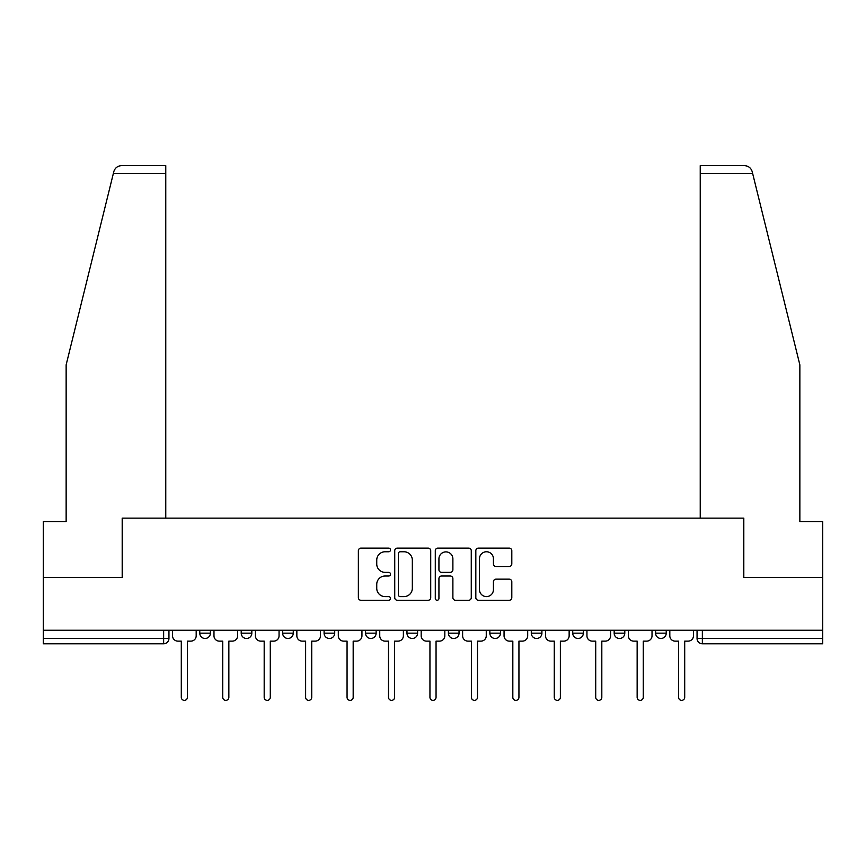 <?xml version="1.0" encoding="UTF-8"?>
<svg xmlns="http://www.w3.org/2000/svg" width="866" height="866" viewBox="0 0 866 866"><rect width="100%" height="100%" fill="white"/><g stroke="black" fill="none" stroke-linecap="round" stroke-linejoin="round"><path stroke-width="1.3" d="M390.501 549.942A1.829 1.829 0 0 0 388.672 548.113L360.97 548.113A2.609 2.609 0 0 0 358.362 550.722L358.362 597.659A2.609 2.609 0 0 0 360.97 600.268L388.672 600.268A1.829 1.829 0 0 0 390.501 598.438A1.829 1.829 0 0 0 388.672 596.609L385.089 596.609A8.346 8.346 0 0 1 376.742 588.274L376.742 584.355A8.346 8.346 0 0 1 385.089 576.02L388.672 576.02A1.829 1.829 0 0 0 390.501 574.19A1.829 1.829 0 0 0 388.672 572.361L385.089 572.361A8.346 8.346 0 0 1 376.742 564.026L376.742 560.107A8.346 8.346 0 0 1 385.089 551.761L388.672 551.761A1.829 1.829 0 0 0 390.501 549.942M655.605 630.242L655.605 633.165L666.235 633.165A5.315 5.315 0 0 1 660.92 638.48A5.315 5.315 0 0 1 655.605 633.165L655.605 630.242M531.291 630.242L531.291 633.165L541.91 633.165A5.315 5.315 0 0 1 536.606 638.48A5.315 5.315 0 0 1 531.291 633.165L531.291 630.242M448.404 630.242L448.404 633.165L459.034 633.165A5.315 5.315 0 0 1 453.719 638.48A5.315 5.315 0 0 1 448.404 633.165L448.404 630.242M406.966 630.242L406.966 633.165L417.596 633.165A5.315 5.315 0 0 1 412.281 638.48A5.315 5.315 0 0 1 406.966 633.165L406.966 630.242M324.09 630.242L324.09 633.165L334.709 633.165A5.315 5.315 0 0 1 329.394 638.48A5.315 5.315 0 0 1 324.09 633.165L324.09 630.242M509.208 566.494A2.609 2.609 0 0 0 511.806 563.885L511.806 550.722A2.609 2.609 0 0 0 509.208 548.113L478.433 548.113A2.609 2.609 0 0 0 475.824 550.722L475.824 597.659A2.609 2.609 0 0 0 478.433 600.268L509.208 600.268A2.609 2.609 0 0 0 511.806 597.659L511.806 581.746A2.609 2.609 0 0 0 509.208 579.148L496.034 579.148A2.609 2.609 0 0 0 493.425 581.746L493.425 589.638A6.971 6.971 0 0 1 486.454 596.609A6.971 6.971 0 0 1 479.483 589.638L479.483 558.743A6.971 6.971 0 0 1 486.454 551.761A6.971 6.971 0 0 1 493.425 558.743L493.425 563.885A2.609 2.609 0 0 0 496.034 566.494L509.208 566.494M113.327 173.601L113.792 171.684C115.005 167.917 117.581 165.904 121.532 165.633L165.763 165.633L165.763 173.601L113.327 173.601L66.141 364.867L66.141 521.592L43.3 521.592L43.3 577.373L122.463 577.373L122.463 518.139L743.537 518.139L743.537 577.373L822.7 577.373L822.7 630.242L43.3 630.242L43.3 638.48L168.946 638.48L168.946 630.242L168.946 638.48A5.315 5.315 0 0 1 163.642 643.784L43.3 643.784L43.3 638.48M165.763 173.601L165.763 518.139L122.193 518.139L122.193 577.373L43.3 577.373L43.3 630.242M430.716 550.722A2.609 2.609 0 0 0 428.107 548.113L397.342 548.113A2.609 2.609 0 0 0 394.734 550.722L394.734 597.659A2.609 2.609 0 0 0 397.342 600.268L428.107 600.268A2.609 2.609 0 0 0 430.716 597.659L430.716 550.722M437.893 548.113L468.658 548.113A2.609 2.609 0 0 1 471.266 550.722L471.266 597.659A2.609 2.609 0 0 1 468.658 600.268L455.494 600.268A2.609 2.609 0 0 1 452.886 597.659L452.886 578.618A2.609 2.609 0 0 0 450.277 576.02L441.541 576.02A2.609 2.609 0 0 0 438.932 578.618L438.932 598.438A1.829 1.829 0 0 1 437.103 600.268A1.829 1.829 0 0 1 435.284 598.438L435.284 550.722A2.609 2.609 0 0 1 437.893 548.113M697.054 630.242L697.054 638.48L822.7 638.48L822.7 643.784L702.358 643.784A5.315 5.315 0 0 1 697.054 638.48A5.315 5.315 0 0 0 702.358 643.784L702.358 630.242M822.7 630.242L822.7 638.48M666.235 630.242L666.235 633.165A5.315 5.315 0 0 1 660.92 638.48M624.797 630.242L624.797 633.165A5.315 5.315 0 0 1 619.482 638.48A5.315 5.315 0 0 1 614.167 633.165L624.797 633.165M614.167 630.242L614.167 633.165M583.359 630.242L583.359 633.165A5.315 5.315 0 0 1 578.044 638.48A5.315 5.315 0 0 1 572.729 633.165L583.359 633.165L583.359 630.242M572.729 630.242L572.729 633.165M541.91 630.242L541.91 633.165M500.472 630.242L500.472 633.165A5.315 5.315 0 0 1 495.157 638.48A5.315 5.315 0 0 1 489.853 633.165L500.472 633.165L500.472 630.242M489.853 630.242L489.853 633.165M459.034 630.242L459.034 633.165L459.034 630.242M417.596 633.165L417.596 630.242L417.596 633.165A5.315 5.315 0 0 1 412.281 638.48M376.147 630.242L376.147 633.165A5.315 5.315 0 0 1 370.843 638.48A5.315 5.315 0 0 1 365.528 633.165A5.315 5.315 0 0 0 370.843 638.48A5.315 5.315 0 0 0 376.147 633.165L376.147 630.242M365.528 630.242L365.528 633.165L376.147 633.165M334.709 630.242L334.709 633.165M293.271 630.242L293.271 633.165A5.315 5.315 0 0 1 287.956 638.48A5.315 5.315 0 0 1 282.641 633.165A5.315 5.315 0 0 0 287.956 638.48A5.315 5.315 0 0 0 293.271 633.165L282.641 633.165L282.641 630.242M241.203 630.242L241.203 633.165L251.833 633.165L251.833 630.242L251.833 633.165A5.315 5.315 0 0 1 246.518 638.48A5.315 5.315 0 0 1 241.203 633.165A5.315 5.315 0 0 0 246.518 638.48M199.765 630.242L199.765 633.165L210.395 633.165L210.395 630.242L210.395 633.165A5.315 5.315 0 0 1 205.08 638.48A5.315 5.315 0 0 1 199.765 633.165A5.315 5.315 0 0 0 205.08 638.48M163.642 630.242L163.642 643.784A5.315 5.315 0 0 0 168.946 638.48M400.211 551.761A1.829 1.829 0 0 0 398.382 553.591L398.382 594.79A1.829 1.829 0 0 0 400.211 596.609L403.989 596.609A8.346 8.346 0 0 0 412.335 588.274L412.335 560.107A8.346 8.346 0 0 0 403.989 551.761L400.211 551.761M452.886 558.873A6.971 6.971 0 0 0 445.903 551.891A6.971 6.971 0 0 0 438.932 558.873L438.932 569.752A2.609 2.609 0 0 0 441.541 572.361L450.277 572.361A2.609 2.609 0 0 0 452.886 569.752L452.886 558.873M172.54 635.817L172.54 630.242L172.54 635.817A5.315 5.315 0 0 0 177.844 641.132L181.297 641.132L181.297 697.314A3.053 3.053 0 0 0 184.361 700.367A3.053 3.053 0 0 0 187.413 697.314L187.413 641.132L190.866 641.132A5.315 5.315 0 0 0 196.181 635.817L196.181 630.242L196.181 635.817M177.844 641.132L181.297 641.132L181.297 697.314M187.413 697.314L187.413 641.132L190.866 641.132M213.978 635.817L213.978 630.242L213.978 635.817A5.315 5.315 0 0 0 219.293 641.132L222.746 641.132L222.746 697.314A3.053 3.053 0 0 0 225.799 700.367A3.053 3.053 0 0 0 228.851 697.314L228.851 641.132L232.304 641.132A5.315 5.315 0 0 0 237.62 635.817L237.62 630.242L237.62 635.817M255.416 635.817L255.416 630.242L255.416 635.817A5.315 5.315 0 0 0 260.731 641.132L264.184 641.132L264.184 697.314A3.053 3.053 0 0 0 267.237 700.367A3.053 3.053 0 0 0 270.289 697.314L270.289 641.132L273.743 641.132A5.315 5.315 0 0 0 279.058 635.817L279.058 630.242L279.058 635.817M113.792 171.684C114.539 169.541 114.539 169.541 113.792 171.684M752.673 173.601L752.208 171.684C751.461 169.541 751.461 169.541 752.208 171.684C751.461 169.541 751.461 169.541 752.208 171.684C750.995 167.917 748.419 165.904 744.468 165.633L700.237 165.633L700.237 518.139L743.807 518.139L743.807 577.373L822.7 577.373L822.7 521.592L799.859 521.592L799.859 364.867L752.673 173.601L700.237 173.601M219.293 641.132L222.746 641.132L222.746 697.314M228.851 697.314L228.851 641.132L232.304 641.132M260.731 641.132L264.184 641.132L264.184 697.314M270.289 697.314L270.289 641.132L273.743 641.132M296.854 635.817L296.854 630.242L296.854 635.817A5.315 5.315 0 0 0 302.169 641.132L305.622 641.132L305.622 697.314A3.053 3.053 0 0 0 308.675 700.367A3.053 3.053 0 0 0 311.738 697.314L311.738 641.132L315.192 641.132A5.315 5.315 0 0 0 320.496 635.817L320.496 630.242L320.496 635.817M338.303 635.817L338.303 630.242L338.303 635.817A5.315 5.315 0 0 0 343.607 641.132L347.06 641.132L347.06 697.314A3.053 3.053 0 0 0 350.124 700.367A3.053 3.053 0 0 0 353.176 697.314L353.176 641.132L356.63 641.132A5.315 5.315 0 0 0 361.945 635.817L361.945 630.242L361.945 635.817M379.741 635.817L379.741 630.242L379.741 635.817A5.315 5.315 0 0 0 385.056 641.132L388.509 641.132L388.509 697.314A3.053 3.053 0 0 0 391.562 700.367A3.053 3.053 0 0 0 394.615 697.314L394.615 641.132L398.068 641.132A5.315 5.315 0 0 0 403.383 635.817L403.383 630.242L403.383 635.817M302.169 641.132L305.622 641.132L305.622 697.314M311.738 697.314L311.738 641.132L315.192 641.132M343.607 641.132L347.06 641.132L347.06 697.314M353.176 697.314L353.176 641.132L356.63 641.132M385.056 641.132L388.509 641.132L388.509 697.314M394.615 697.314L394.615 641.132L398.068 641.132M421.179 635.817L421.179 630.242L421.179 635.817A5.315 5.315 0 0 0 426.494 641.132L429.947 641.132L429.947 697.314A3.053 3.053 0 0 0 433 700.367A3.053 3.053 0 0 0 436.053 697.314L436.053 641.132L439.506 641.132A5.315 5.315 0 0 0 444.821 635.817L444.821 630.242L444.821 635.817M426.494 641.132L429.947 641.132L429.947 697.314M436.053 697.314L436.053 641.132L439.506 641.132M462.617 635.817L462.617 630.242L462.617 635.817A5.315 5.315 0 0 0 467.932 641.132L471.385 641.132L471.385 697.314A3.053 3.053 0 0 0 474.438 700.367A3.053 3.053 0 0 0 477.491 697.314L477.491 641.132L480.944 641.132A5.315 5.315 0 0 0 486.259 635.817L486.259 630.242L486.259 635.817M467.932 641.132L471.385 641.132L471.385 697.314M477.491 697.314L477.491 641.132L480.944 641.132M504.055 635.817L504.055 630.242L504.055 635.817A5.315 5.315 0 0 0 509.37 641.132L512.824 641.132L512.824 697.314A3.053 3.053 0 0 0 515.876 700.367A3.053 3.053 0 0 0 518.94 697.314L518.94 641.132L522.393 641.132A5.315 5.315 0 0 0 527.697 635.817L527.697 630.242L527.697 635.817M509.37 641.132L512.824 641.132L512.824 697.314M518.94 697.314L518.94 641.132L522.393 641.132M545.504 635.817L545.504 630.242L545.504 635.817A5.315 5.315 0 0 0 550.808 641.132L554.262 641.132L554.262 697.314A3.053 3.053 0 0 0 557.325 700.367A3.053 3.053 0 0 0 560.378 697.314L560.378 641.132L563.831 641.132A5.315 5.315 0 0 0 569.146 635.817L569.146 630.242L569.146 635.817M550.808 641.132L554.262 641.132L554.262 697.314M560.378 697.314L560.378 641.132L563.831 641.132M586.942 635.817L586.942 630.242L586.942 635.817A5.315 5.315 0 0 0 592.257 641.132L595.711 641.132L595.711 697.314A3.053 3.053 0 0 0 598.763 700.367A3.053 3.053 0 0 0 601.816 697.314L601.816 641.132L605.269 641.132A5.315 5.315 0 0 0 610.584 635.817L610.584 630.242L610.584 635.817M592.257 641.132L595.711 641.132L595.711 697.314M601.816 697.314L601.816 641.132L605.269 641.132M628.38 635.817L628.38 630.242L628.38 635.817A5.315 5.315 0 0 0 633.696 641.132L637.149 641.132L637.149 697.314A3.053 3.053 0 0 0 640.201 700.367A3.053 3.053 0 0 0 643.254 697.314L643.254 641.132L646.707 641.132A5.315 5.315 0 0 0 652.022 635.817L652.022 630.242L652.022 635.817M633.696 641.132L637.149 641.132L637.149 697.314M643.254 697.314L643.254 641.132L646.707 641.132M669.819 635.817L669.819 630.242L669.819 635.817A5.315 5.315 0 0 0 675.134 641.132L678.587 641.132L678.587 697.314A3.053 3.053 0 0 0 681.639 700.367A3.053 3.053 0 0 0 684.703 697.314L684.703 641.132L688.156 641.132A5.315 5.315 0 0 0 693.46 635.817L693.46 630.242L693.46 635.817M675.134 641.132L678.587 641.132L678.587 697.314M684.703 697.314L684.703 641.132L688.156 641.132"/></g></svg>

